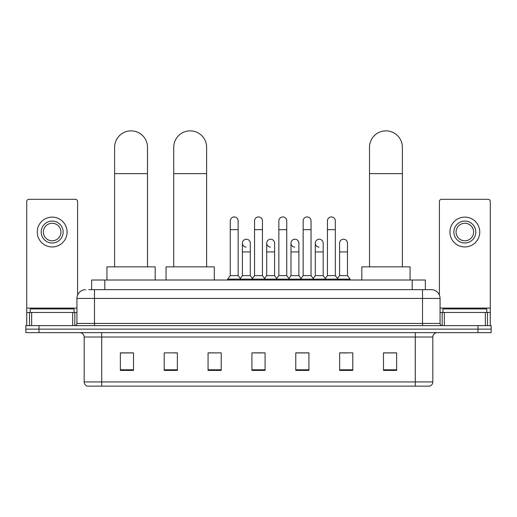 <?xml version="1.0" encoding="UTF-8"?>
<svg xmlns="http://www.w3.org/2000/svg" width="517" height="517" viewBox="0 0 517 517"><rect width="100%" height="100%" fill="white"/><g stroke="black" fill="none" stroke-linecap="round" stroke-linejoin="round"><path stroke-width="0.78" d="M91.638 289.656L91.638 280.014L425.362 280.014L425.362 289.656M88.982 289.656L431.288 289.656A8.77 8.77 0 0 1 440.057 298.432L440.057 323.429C440.174 324.747 440.911 325.477 442.255 325.62M88.782 289.656L94.482 289.656L94.482 298.432L76.943 298.432L76.943 323.429A2.191 2.191 0 0 1 74.745 325.62M85.712 289.656A8.77 8.77 0 0 0 76.943 298.432M39.008 325.62L25.85 325.62L25.85 329.129L39.008 329.129L25.85 329.129L25.85 332.638L39.008 332.638L39.008 329.129L477.992 329.129L39.008 329.129L39.008 325.62L477.992 325.62L477.992 329.129L491.15 329.129L477.992 329.129L477.992 332.638L39.008 332.638M477.992 332.638L491.15 332.638L491.15 325.62L477.992 325.62M440.057 298.432L422.518 298.432L422.518 289.656L431.288 289.656M432.826 381.927C432.703 384.034 431.65 385.436 429.666 386.141L415.28 386.141L415.28 381.927L432.826 381.927L432.826 337.019A4.388 4.388 0 0 1 437.208 332.638M415.28 386.141L87.334 386.141A4.388 4.388 0 0 1 84.174 381.927L84.174 337.019C83.916 334.357 82.455 332.896 79.792 332.638M396.642 370.398L396.642 352.853L383.485 352.853L383.485 370.398L396.642 370.398M352.788 370.398L352.788 352.853L339.63 352.853L339.63 370.398L352.788 370.398M308.933 370.398L308.933 352.853L295.776 352.853L295.776 370.398L308.933 370.398M133.515 370.398L133.515 352.853L120.358 352.853L120.358 370.398L133.515 370.398M177.37 370.398L177.37 352.853L164.212 352.853L164.212 370.398L177.37 370.398M221.224 370.398L221.224 352.853L208.067 352.853L208.067 370.398L221.224 370.398M265.079 370.398L265.079 352.853L251.921 352.853L251.921 370.398L265.079 370.398M339.63 352.943L347.922 352.943M221.224 352.853L208.067 352.943L221.224 352.853M174.384 352.943L177.37 352.943M302.703 352.943L299.33 352.943M254.112 352.943L262.888 352.943M133.515 352.943L120.358 352.943M308.933 352.943L295.776 352.943M396.642 352.943L383.485 352.943M74.093 312.462L74.093 308.953L30.238 308.953L30.238 312.462M72.664 325.62L72.664 312.462L31.66 312.462L31.66 325.62M77.602 295.097L77.602 201.514A2.191 2.191 0 0 0 75.404 199.316L28.92 199.316A2.191 2.191 0 0 0 26.729 201.514L26.729 312.462L31.66 312.462M72.664 312.462L76.943 312.462M26.729 325.62L26.729 312.462M52.165 221.069A10.967 10.967 0 0 0 41.198 232.036A10.967 10.967 0 0 0 52.165 242.996A10.967 10.967 0 0 0 63.126 232.036A10.967 10.967 0 0 0 52.165 221.069M52.165 223.26A8.77 8.77 0 0 0 43.389 232.036A8.77 8.77 0 0 0 52.165 240.806A8.77 8.77 0 0 0 60.935 232.036A8.77 8.77 0 0 0 52.165 223.26M52.165 246.945A14.909 14.909 0 0 0 67.074 232.036A14.909 14.909 0 0 0 52.165 217.121A14.909 14.909 0 0 0 37.25 232.036A14.909 14.909 0 0 0 52.165 246.945M114.612 266.856L114.612 147.306A16.447 16.447 0 0 1 131.06 130.859A16.447 16.447 0 0 1 147.507 147.306A16.447 16.447 0 0 0 131.06 130.859M147.507 266.856L147.507 147.306M155.178 280.014L155.178 266.856L106.935 266.856L106.935 280.014M173.731 266.856L173.731 147.306A16.447 16.447 0 0 1 190.172 130.859A16.447 16.447 0 0 1 206.619 147.306A16.447 16.447 0 0 0 190.172 130.859M206.619 266.856L206.619 147.306M214.297 280.014L214.297 266.856L166.054 266.856L166.054 280.014M369.493 266.856L369.493 147.306A16.447 16.447 0 0 1 385.941 130.859A16.447 16.447 0 0 1 402.388 147.306A16.447 16.447 0 0 0 385.941 130.859M402.388 266.856L402.388 147.306M410.065 280.014L410.065 266.856L361.822 266.856L361.822 280.014M230.259 229.664L238.15 229.664L238.15 275.626L230.259 275.626L230.259 220.895A3.949 3.949 0 0 1 234.453 216.953A3.949 3.949 0 0 1 238.15 220.895A3.949 3.949 0 0 0 234.453 216.953M230.259 275.626L227.629 279.135L227.629 280.014M238.15 275.626L240.78 279.135L227.629 279.135M254.551 275.626L254.551 229.664L262.449 229.664L262.449 275.626L254.551 275.626L251.921 279.135L240.78 279.135L240.78 280.014M254.551 229.664L254.551 220.895A3.949 3.949 0 0 1 258.746 216.953A3.949 3.949 0 0 1 262.449 220.895A3.949 3.949 0 0 0 258.746 216.953M262.449 275.626L265.079 279.135L251.921 279.135L251.921 280.014M278.85 275.626L278.85 229.664L286.741 229.664L286.741 275.626L278.85 275.626L276.22 279.135L265.079 279.135L265.079 280.014M278.85 229.664L278.85 220.895A3.949 3.949 0 0 1 283.045 216.953A3.949 3.949 0 0 1 286.741 220.895A3.949 3.949 0 0 0 283.045 216.953M286.741 275.626L289.371 279.135L276.22 279.135L276.22 280.014M303.143 275.626L303.143 229.664L311.04 229.664L311.04 275.626L303.143 275.626L300.513 279.135L289.371 279.135L289.371 280.014M303.143 229.664L303.143 220.895A3.949 3.949 0 0 1 307.337 216.953A3.949 3.949 0 0 1 311.04 220.895A3.949 3.949 0 0 0 307.337 216.953M311.04 275.626L313.67 279.135L300.513 279.135L300.513 280.014M327.442 275.626L327.442 229.664L335.333 229.664L335.333 275.626L327.442 275.626L324.812 279.135L313.67 279.135L313.67 280.014M327.442 229.664L327.442 220.895A3.949 3.949 0 0 1 331.636 216.953A3.949 3.949 0 0 1 335.333 220.895A3.949 3.949 0 0 0 331.636 216.953M335.333 275.626L337.963 279.135L324.812 279.135L324.812 280.014M347.482 275.626L347.482 251.941L339.585 251.941L339.585 275.626L347.482 275.626L350.112 279.135L337.963 279.135L337.963 280.014M246.105 247.113A3.949 3.949 0 0 1 242.408 243.171A3.949 3.949 0 0 1 246.603 239.235A3.949 3.949 0 0 1 250.299 243.171L250.299 251.941L242.408 251.941L242.408 243.171M250.299 251.941L250.299 275.626L242.408 275.626L242.408 251.941M242.408 275.626L240.276 278.463M250.299 275.626L252.425 278.463M270.397 247.113A3.949 3.949 0 0 1 266.701 243.171A3.949 3.949 0 0 1 270.895 239.235A3.949 3.949 0 0 1 274.592 243.171L274.592 251.941L266.701 251.941L266.701 243.171M274.592 251.941L274.592 275.626L266.701 275.626L266.701 251.941M266.701 275.626L264.575 278.463M274.592 275.626L276.724 278.463M294.696 247.113A3.949 3.949 0 0 1 290.993 243.171A3.949 3.949 0 0 1 295.194 239.235A3.949 3.949 0 0 1 298.891 243.171L298.891 251.941L290.993 251.941L290.993 243.171M298.891 251.941L298.891 275.626L290.993 275.626L290.993 251.941M290.993 275.626L288.867 278.463M298.891 275.626L301.017 278.463M318.989 247.113A3.949 3.949 0 0 1 315.292 243.171A3.949 3.949 0 0 1 319.487 239.235A3.949 3.949 0 0 1 323.183 243.171L323.183 251.941L315.292 251.941L315.292 243.171M323.183 251.941L323.183 275.626L315.292 275.626L315.292 251.941M315.292 275.626L313.166 278.463M323.183 275.626L325.316 278.463M339.585 251.941L339.585 243.171A3.949 3.949 0 0 1 343.786 239.235A3.949 3.949 0 0 1 347.482 243.171L347.482 251.941M339.585 275.626L337.459 278.463M350.112 279.135L350.112 280.014M485.34 325.62L485.34 312.462L444.336 312.462L444.336 325.62M490.271 325.62L490.271 312.462L490.271 325.62M485.34 312.462L490.271 312.462L490.271 201.514A2.191 2.191 0 0 0 488.08 199.316L441.596 199.316A2.191 2.191 0 0 0 439.398 201.514L439.398 295.097M440.057 312.462L444.336 312.462M464.835 221.069A10.967 10.967 0 0 0 453.874 232.036A10.967 10.967 0 0 0 464.835 242.996A10.967 10.967 0 0 0 475.802 232.036A10.967 10.967 0 0 0 464.835 221.069M464.835 223.26A8.77 8.77 0 0 0 456.065 232.036A8.77 8.77 0 0 0 464.835 240.806A8.77 8.77 0 0 0 473.611 232.036A8.77 8.77 0 0 0 464.835 223.26M464.835 246.945A14.909 14.909 0 0 0 479.75 232.036A14.909 14.909 0 0 0 464.835 217.121A14.909 14.909 0 0 0 449.926 232.036A14.909 14.909 0 0 0 464.835 246.945M486.762 312.462L486.762 308.953L442.907 308.953L442.907 312.462M104.796 289.656L104.796 280.014M412.204 289.656L412.204 280.014M94.482 325.62L94.482 323.429L440.057 323.429M76.943 323.429L94.482 323.429L94.482 298.432L422.518 298.432L422.518 325.62M415.28 332.638L415.28 337.019L84.174 337.019M432.826 337.019L415.28 337.019L415.28 381.927L101.72 381.927L101.72 386.141M84.174 381.927L101.72 381.927L101.72 332.638M265.079 369.784L251.921 369.784M221.224 369.784L208.067 369.784M177.37 369.784L164.212 369.784M133.515 369.784L120.358 369.784M308.933 369.784L295.776 369.784M352.788 369.784L339.63 369.784M396.642 369.784L383.485 369.784M76.943 308.08L26.729 308.08M74.823 312.462L74.823 325.62M26.761 312.462L26.761 325.62M29.501 325.62L29.501 312.462M114.612 173.622L147.507 173.622M173.731 173.622L206.619 173.622M369.493 173.622L402.388 173.622M490.271 308.08L440.057 308.08M490.239 325.62L490.239 312.462M487.499 312.462L487.499 325.62M442.177 325.62L442.177 312.462M238.15 229.664L238.15 220.895M262.449 229.664L262.449 220.895M286.741 229.664L286.741 220.895M311.04 229.664L311.04 220.895M335.333 229.664L335.333 220.895"/></g></svg>
